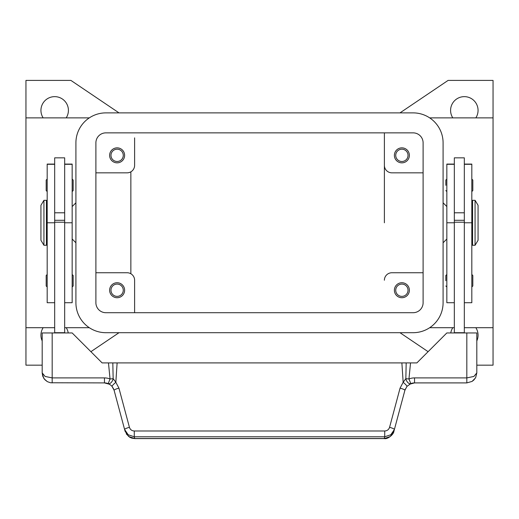 <?xml version="1.0" encoding="UTF-8"?>
<svg xmlns="http://www.w3.org/2000/svg" width="519" height="519" viewBox="0 0 519 519"><rect width="100%" height="100%" fill="white"/><g stroke="black" fill="none" stroke-linecap="round" stroke-linejoin="round"><path stroke-width="0.78" d="M95.892 142.855A9.991 9.991 0 0 1 105.882 132.864L413.118 132.864A9.991 9.991 0 0 1 423.108 142.855L423.108 302.72A9.991 9.991 0 0 1 413.118 312.71L105.882 312.71A9.991 9.991 0 0 1 95.892 302.72L95.892 142.855M75.91 142.855A29.972 29.972 0 0 1 105.882 112.883L413.118 112.883A29.972 29.972 0 0 1 443.09 142.855L443.09 302.72A29.972 29.972 0 0 1 413.118 332.698L105.882 332.698A29.972 29.972 0 0 1 75.91 302.72L75.91 142.855M43.161 117.878A13.741 13.741 0 0 1 54.677 96.644A13.741 13.741 0 0 1 66.192 117.878M42.188 340.918A13.741 13.741 0 0 1 43.161 327.697M475.839 327.697A13.741 13.741 0 0 1 476.812 340.918M452.808 117.878A13.741 13.741 0 0 1 464.323 96.644A13.741 13.741 0 0 1 475.839 117.878M395.731 155.35A6.144 6.144 0 0 0 401.881 161.493A6.144 6.144 0 0 0 408.025 155.35A6.144 6.144 0 0 0 401.881 149.2A6.144 6.144 0 0 0 395.731 155.35M409.374 155.35A7.493 7.493 0 0 1 401.881 162.843A7.493 7.493 0 0 1 394.382 155.35A7.493 7.493 0 0 1 401.881 147.857A7.493 7.493 0 0 1 409.374 155.35M110.975 290.231A6.144 6.144 0 0 0 117.119 296.375A6.144 6.144 0 0 0 123.269 290.231A6.144 6.144 0 0 0 117.119 284.088A6.144 6.144 0 0 0 110.975 290.231M124.618 290.231A7.493 7.493 0 0 1 117.119 297.724A7.493 7.493 0 0 1 109.626 290.231A7.493 7.493 0 0 1 117.119 282.738A7.493 7.493 0 0 1 124.618 290.231M110.975 155.35A6.144 6.144 0 0 0 117.119 161.493A6.144 6.144 0 0 0 123.269 155.35A6.144 6.144 0 0 0 117.119 149.2A6.144 6.144 0 0 0 110.975 155.35M124.618 155.35A7.493 7.493 0 0 1 117.119 162.843A7.493 7.493 0 0 1 109.626 155.35A7.493 7.493 0 0 1 117.119 147.857A7.493 7.493 0 0 1 124.618 155.35M395.731 290.231A6.144 6.144 0 0 0 401.881 296.375A6.144 6.144 0 0 0 408.025 290.231A6.144 6.144 0 0 0 401.881 284.088A6.144 6.144 0 0 0 395.731 290.231M409.374 290.231A7.493 7.493 0 0 1 401.881 297.724A7.493 7.493 0 0 1 394.382 290.231A7.493 7.493 0 0 1 401.881 282.738A7.493 7.493 0 0 1 409.374 290.231M429.687 117.878L493.05 117.878L493.05 327.697L464.323 327.697M454.333 327.697L429.687 327.697M42.188 365.168L25.95 365.168L25.95 327.697L54.677 327.697M64.667 327.697L89.313 327.697M89.313 117.878L25.95 117.878L25.95 80.413L70.908 80.413L119.02 112.883M384.391 222.787L384.391 132.864L384.391 222.787M134.609 280.241L134.609 312.71L134.609 280.241A7.493 7.493 0 0 0 127.116 272.747L95.892 272.747M443.09 202.806L446.84 206.556M446.84 239.025L443.09 242.775M75.91 202.806L72.16 206.556M72.16 239.025L75.91 242.775M475.067 200.308L478.064 205.303L478.064 240.278L475.067 245.273L472.569 245.273L472.569 200.308L475.067 200.308L475.067 245.273M471.816 210.299L472.569 210.299M472.569 235.276L471.816 235.276M454.333 332.945L454.333 157.847L464.323 157.847L464.323 332.945M464.323 212.796L454.333 212.796M445.84 185.322L445.84 180.074L445.84 185.322M472.815 180.074L472.815 185.322L472.815 180.074L471.816 179.074M445.84 280.74L445.84 275.492L445.84 280.74M472.815 275.492L472.815 280.74L472.815 275.492L471.816 274.493M43.933 200.308L40.936 205.303L40.936 240.278L43.933 245.273L46.431 245.273L46.431 200.308L43.933 200.308L43.933 245.273M47.184 210.299L46.431 210.299M46.431 235.276L47.184 235.276M54.677 164.088L47.184 164.088L47.184 302.72L54.677 302.72M64.667 164.088L72.16 164.088L72.16 302.72L64.667 302.72M64.667 332.945L64.667 157.847L54.677 157.847L54.677 332.945M54.677 212.796L64.667 212.796M72.16 179.074L73.16 180.074L73.16 190.564L72.16 191.569M47.184 179.074L46.185 180.074L46.185 190.564L47.184 191.569M72.16 274.493L73.16 275.492L73.16 285.988L72.16 286.988M47.184 274.493L46.185 275.492L46.185 285.988L47.184 286.988M113.693 389.068L112.046 386.396L114.109 390.307L124.605 429.485L128.174 434.76L134.272 436.777L384.728 436.777L384.728 430.991L134.272 430.991L134.272 436.777L134.732 438.587L384.268 438.587C387.343 439.476 393.558 434.792 393.927 431.218L390.366 436.492L384.268 438.587M110.541 384.968L112.046 386.396A4.995 0.662 139.4 0 1 115.841 382.276L113.155 378.669A4.995 2.893 111.9 0 1 113.084 378.987A4.995 2.893 111.9 0 1 108.186 383.625L110.541 384.968M393.927 431.218L404.891 390.307L406.954 386.396L410.814 383.625A9.991 9.991 0 0 1 414.538 382.905L466.821 382.905L472.056 381.42L473.886 379.973L475.702 377.488L476.812 372.908L473.886 376.444L466.821 377.903L414.538 377.903A14.986 14.986 0 0 0 408.953 378.987L405.845 378.669L403.159 382.276L400.065 388.147L389.568 427.325C388.789 429.615 387.18 430.841 384.728 430.991M475.702 377.488L476.812 372.908L476.812 332.945L446.84 332.945L416.867 362.917L406.182 362.917L405.845 378.669A4.995 2.893 -111.9 0 0 405.916 378.987A4.995 2.893 -111.9 0 0 410.814 383.625L408.953 378.987L410.529 362.917M134.272 430.991C131.82 430.841 130.211 429.615 129.432 427.325A4.995 0.837 165 0 0 125.942 428.499A4.995 0.837 165 0 0 124.605 429.485L125.073 431.218L128.634 436.492L134.732 438.51L384.268 438.51L384.728 436.777L390.826 434.76L394.395 429.485A4.995 0.837 -165 0 0 393.058 428.499A4.995 0.837 -165 0 0 389.568 427.325M104.462 377.903L52.179 377.903L45.114 376.444L42.188 372.908L42.746 376.21L44.725 379.571L47.346 381.653L50.505 382.763L104.462 382.905A9.991 9.991 0 0 1 108.186 383.625L110.047 378.987A14.986 14.986 0 0 0 104.462 377.903L104.462 382.905M52.179 382.905L52.179 332.945L42.188 332.945L42.188 372.908L43.7 378.195M129.432 427.325L118.935 388.147L115.841 382.276L117.119 362.917L112.818 362.917L113.155 378.669L110.047 378.987L108.471 362.917L102.133 362.917L72.16 332.945L52.179 332.945M405.307 389.068L404.891 390.307A4.995 0.837 -165 0 0 403.555 389.321A4.995 0.837 -165 0 0 400.065 388.147M118.935 388.147A4.995 0.837 165 0 0 115.445 389.321A4.995 0.837 165 0 0 114.109 390.307M406.954 386.396A4.995 0.662 -139.4 0 0 403.159 382.276L401.881 362.917L117.119 362.917M112.818 362.917L108.471 362.917M401.881 362.917L406.182 362.917M64.667 332.698L54.677 332.698M64.667 222.21L54.677 222.21M64.667 220.29L54.677 220.29M454.333 332.698L464.323 332.698M454.333 222.21L464.323 222.21M454.333 220.29L464.323 220.29M472.815 280.74L472.815 285.988L472.815 280.74M472.815 185.322L472.815 190.564L472.815 185.322M454.333 164.088L446.84 164.088L446.84 302.72L454.333 302.72M464.323 164.088L471.816 164.088L471.816 302.72L464.323 302.72M134.609 137.859L134.609 165.34A7.493 7.493 0 0 1 127.116 172.833L95.892 172.833M130.859 171.828L130.859 273.753M25.95 327.697L25.95 117.878M423.108 272.747L391.884 272.747A7.493 7.493 0 0 0 384.391 280.241M423.108 172.833L391.884 172.833A7.493 7.493 0 0 1 384.391 165.34M119.02 332.698L90.896 351.681M66.192 327.697A13.741 13.741 0 0 1 68.229 332.945M428.104 351.681L399.98 332.698M493.05 327.697L493.05 365.168L476.812 365.168M399.98 112.883L448.092 80.413L493.05 80.413L493.05 117.878M450.771 332.945A13.741 13.741 0 0 1 452.808 327.697M47.184 164.302L54.677 164.302M64.667 164.302L72.16 164.302M414.538 382.905L414.538 377.903M466.821 382.905L466.821 332.945M64.667 222.787L72.16 222.787M47.184 222.787L54.677 222.787M454.333 164.302L446.84 164.302M454.333 222.787L446.84 222.787M471.816 164.302L464.323 164.302M471.816 222.787L464.323 222.787M446.84 179.074L445.84 180.074M446.84 274.493L445.84 275.492M44.089 378.773L47.294 381.627M472.056 381.42L475.391 378.046M414.538 382.912L409.588 384.216M126.227 433.871L129.698 437.232L131.722 438.127L134.732 438.587M104.462 382.912L109.412 384.216M471.816 286.988L472.815 285.988M446.84 286.988L445.84 285.988M471.816 191.569L472.815 190.564M446.84 191.569L445.84 190.564"/></g></svg>
